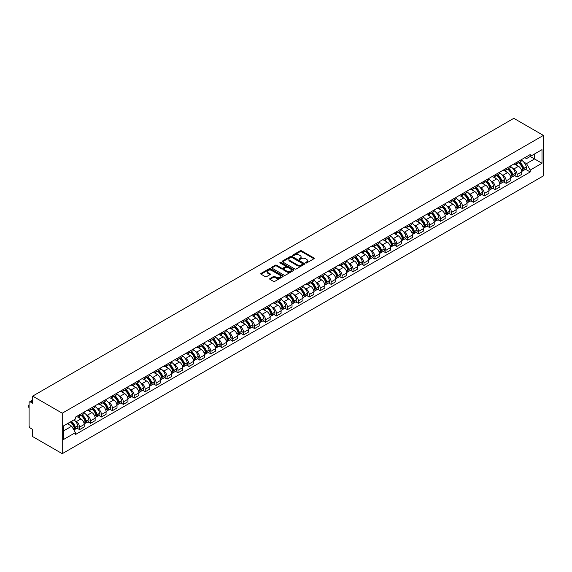 <?xml version="1.0" encoding="UTF-8"?>
<svg xmlns="http://www.w3.org/2000/svg" width="572" height="572" viewBox="0 0 572 572"><rect width="100%" height="100%" fill="white"/><g stroke="black" fill="none" stroke-linecap="round" stroke-linejoin="round"><path stroke-width="0.86" d="M305.648 262.977A0.679 0.393 0 0 0 306.613 262.977L313.928 258.758A0.972 0.565 0 0 0 314.214 258.358A0.972 0.565 0 0 0 313.928 257.958L301.537 250.808A0.972 0.565 0 0 0 300.164 250.808L292.85 255.033A0.679 0.393 0 0 0 293.815 255.584L294.759 255.04A3.117 1.802 0 0 1 299.163 255.04L300.193 255.634A3.117 1.802 0 0 1 301.108 256.907A3.117 1.802 0 0 1 300.193 258.179L299.249 258.723A0.679 0.393 0 0 0 300.214 259.28L301.158 258.737A3.117 1.802 0 0 1 305.562 258.737L306.599 259.33A3.117 1.802 0 0 1 307.507 260.603A3.117 1.802 0 0 1 306.599 261.876L305.648 262.419A0.679 0.393 0 0 0 305.648 262.977L305.648 262.419M269.948 278.543A0.972 0.565 0 0 0 269.662 278.943A0.972 0.565 0 0 0 269.948 279.336L273.423 281.345A0.972 0.565 0 0 0 274.796 281.345L282.918 276.655A0.972 0.565 0 0 0 283.204 276.262A0.972 0.565 0 0 0 282.918 275.861L270.535 268.711A0.972 0.565 0 0 0 269.155 268.711L261.032 273.395A0.972 0.565 0 0 0 260.746 273.795A0.972 0.565 0 0 0 261.032 274.195L265.229 276.619A0.972 0.565 0 0 0 266.609 276.619L270.084 274.61A0.972 0.565 0 0 0 270.37 274.21A0.972 0.565 0 0 0 270.084 273.816L268.003 272.615A2.603 1.502 0 0 1 267.238 271.55A2.603 1.502 0 0 1 268.847 270.163A2.603 1.502 0 0 1 271.686 270.484L279.844 275.196A2.603 1.502 0 0 1 280.602 276.262A2.603 1.502 0 0 1 278.993 277.649A2.603 1.502 0 0 1 276.162 277.32L274.796 276.541A0.972 0.565 0 0 0 273.423 276.541L269.948 278.543L269.948 279.336L273.423 277.348L273.423 276.541M62.248 413.191L32.661 396.11L513.813 118.325L543.4 135.407L62.248 413.191L62.248 453.675L543.4 175.89L543.4 135.407M294.83 268.99A0.972 0.565 0 0 0 296.203 268.99L304.325 264.3A0.972 0.565 0 0 0 304.611 263.899A0.972 0.565 0 0 0 304.325 263.506L291.935 256.349A0.972 0.565 0 0 0 290.562 256.349L282.439 261.039A0.972 0.565 0 0 0 282.153 261.44A0.972 0.565 0 0 0 282.439 261.833L294.83 268.99M280.337 263.127A0.679 0.393 0 0 1 281.031 263.22L293.608 270.484L285.5 275.168A0.972 0.565 0 0 1 284.127 275.168L271.736 268.011L275.211 266.023L275.211 265.215L271.736 267.217A0.972 0.565 0 0 0 271.45 267.617A0.972 0.565 0 0 0 271.736 268.011L271.736 267.217M275.211 266.023A0.972 0.565 0 0 1 276.591 266.023L276.591 265.215A0.972 0.565 0 0 0 275.211 265.215M276.591 265.215L281.61 268.111A0.972 0.565 0 0 0 282.99 268.111L285.292 266.781A0.972 0.565 0 0 0 285.578 266.388A0.972 0.565 0 0 0 285.292 265.987L280.065 262.97A0.679 0.393 0 0 1 281.031 262.412L293.622 269.684A0.972 0.565 0 0 1 293.908 270.077A0.972 0.565 0 0 1 293.622 270.477L293.622 269.684M32.661 396.11L32.661 403.274L30.488 402.023A1.981 1.144 -120 0 0 29.494 401.923A1.981 1.144 -120 0 0 29.086 402.831L29.086 425.747A1.981 1.144 -120 0 0 30.488 428.171L32.661 429.429L32.661 436.593L62.248 453.675M517.102 162.126A4.562 2.631 60 0 1 516.159 164.171L520.792 161.497A4.562 2.631 -120 0 0 521.736 159.452M512.712 168.29L513.878 168.969A4.562 2.631 60 0 1 517.102 174.553L521.736 171.879A4.562 2.631 -120 0 0 518.511 166.295L515.193 164.379M521.736 171.879L521.736 174.353L517.102 177.02L514.593 175.575M516.159 164.171A4.562 2.631 60 0 1 513.913 163.964M517.102 174.553L517.102 177.02M506.17 168.44A4.562 2.631 60 0 1 505.226 170.485L509.852 167.818A4.562 2.631 -120 0 0 510.796 165.766M503.66 181.889L506.17 183.34L510.796 180.666L510.796 178.199A4.562 2.631 -120 0 0 507.571 172.608L504.261 170.699M505.226 170.485A4.562 2.631 60 0 1 502.974 170.284M501.773 174.61L502.945 175.282A4.562 2.631 60 0 1 506.17 180.866L506.17 183.34M495.23 174.753A4.562 2.631 60 0 1 494.287 176.805L498.913 174.131A4.562 2.631 -120 0 0 499.856 172.086M492.721 188.202L495.23 189.654L499.856 186.98L499.856 184.513A4.562 2.631 -120 0 0 496.632 178.922L493.321 177.013M494.287 176.805A4.562 2.631 60 0 1 492.042 176.598M490.84 180.924L492.006 181.596A4.562 2.631 60 0 1 495.23 187.18L495.23 189.654M484.291 181.074A4.562 2.631 60 0 1 483.347 183.119L487.973 180.445A4.562 2.631 -120 0 0 488.917 178.4M481.781 194.516L484.291 195.967L488.917 193.293L488.917 190.826A4.562 2.631 -120 0 0 485.692 185.242L482.382 183.326M483.347 183.119A4.562 2.631 60 0 1 481.102 182.911M479.901 187.237L481.066 187.909A4.562 2.631 60 0 1 484.291 193.5L484.291 195.967M473.351 187.387A4.562 2.631 60 0 1 472.408 189.432L477.034 186.758A4.562 2.631 -120 0 0 477.977 184.713M470.842 200.836L473.351 202.281L477.977 199.614L477.977 197.14A4.562 2.631 -120 0 0 474.753 191.556L471.442 189.639M472.408 189.432A4.562 2.631 60 0 1 470.163 189.225M468.961 193.55L470.127 194.23A4.562 2.631 60 0 1 473.351 199.814L473.351 202.281M462.412 193.701A4.562 2.631 60 0 1 461.468 195.746L466.094 193.079A4.562 2.631 -120 0 0 467.038 191.027M459.902 207.15L462.412 208.601L467.045 205.927L467.045 203.46A4.562 2.631 -120 0 0 463.813 197.869L460.503 195.96M461.468 195.746A4.562 2.631 60 0 1 459.223 195.545M458.022 199.871L459.187 200.543A4.562 2.631 60 0 1 462.412 206.127L462.412 208.601M451.472 200.014A4.562 2.631 60 0 1 450.529 202.066L455.162 199.392A4.562 2.631 -120 0 0 456.106 197.347M448.963 213.463L451.472 214.915L456.106 212.241L456.106 209.774A4.562 2.631 -120 0 0 452.881 204.183L449.563 202.273M450.529 202.066A4.562 2.631 60 0 1 448.284 201.859M447.082 206.185L448.248 206.857A4.562 2.631 60 0 1 451.472 212.441L451.472 214.915M440.54 206.328A4.562 2.631 60 0 1 439.589 208.38L444.222 205.705A4.562 2.631 -120 0 0 445.166 203.661M438.03 219.777L440.54 221.228L445.166 218.554L445.166 216.087A4.562 2.631 -120 0 0 441.942 210.503L438.624 208.587M439.589 208.38A4.562 2.631 60 0 1 437.344 208.172M436.143 212.498L437.308 213.17A4.562 2.631 60 0 1 440.54 218.761L440.54 221.228M429.601 212.648A4.562 2.631 60 0 1 428.657 214.693L433.283 212.019A4.562 2.631 -120 0 0 434.227 209.974M427.091 226.097L429.601 227.542L434.227 224.875L434.227 222.401A4.562 2.631 -120 0 0 431.002 216.817L427.692 214.9M428.657 214.693A4.562 2.631 60 0 1 426.412 214.486M425.203 218.811L426.376 219.491A4.562 2.631 60 0 1 429.601 225.075L429.601 227.542M418.661 218.962A4.562 2.631 60 0 1 417.717 221.007L422.343 218.34A4.562 2.631 -120 0 0 423.287 216.287M416.151 232.411L418.661 233.862L423.287 231.188L423.287 228.721A4.562 2.631 -120 0 0 420.062 223.13L416.752 221.221M417.717 221.007A4.562 2.631 60 0 1 415.472 220.806M414.271 225.132L415.436 225.804A4.562 2.631 60 0 1 418.661 231.388L418.661 233.862M407.722 225.275A4.562 2.631 60 0 1 406.778 227.327L411.404 224.653A4.562 2.631 -120 0 0 412.348 222.608M405.212 238.724L407.722 240.176L412.348 237.502L412.348 235.035A4.562 2.631 -120 0 0 409.123 229.443L405.813 227.534M406.778 227.327A4.562 2.631 60 0 1 404.533 227.12M403.332 231.445L404.497 232.118A4.562 2.631 60 0 1 407.722 237.702L407.722 240.176M396.782 231.588A4.562 2.631 60 0 1 395.838 233.641L400.464 230.966A4.562 2.631 -120 0 0 401.408 228.922M394.272 245.038L396.782 246.489L401.408 243.815L401.408 241.348A4.562 2.631 -120 0 0 398.183 235.764L394.873 233.848M395.838 233.641A4.562 2.631 60 0 1 393.593 233.433M392.392 237.759L393.557 238.431A4.562 2.631 60 0 1 396.782 244.022L396.782 246.489M385.843 237.909A4.562 2.631 60 0 1 384.899 239.954L389.525 237.28A4.562 2.631 -120 0 0 390.476 235.235M383.333 251.358L385.843 252.803L390.476 250.136L390.476 247.662A4.562 2.631 -120 0 0 387.251 242.078L383.934 240.161M384.899 239.954A4.562 2.631 60 0 1 382.654 239.747M381.452 244.072L382.618 244.752A4.562 2.631 60 0 1 385.843 250.336L385.843 252.803M374.903 244.223A4.562 2.631 60 0 1 373.959 246.267L378.592 243.6A4.562 2.631 -120 0 0 379.536 241.548M372.401 257.672L374.91 259.123L379.536 256.449L379.536 253.975A4.562 2.631 -120 0 0 376.312 248.391L372.994 246.482M373.959 246.267A4.562 2.631 60 0 1 371.714 246.067M370.513 250.393L371.678 251.065A4.562 2.631 60 0 1 374.91 256.649L374.91 259.123M363.971 250.536A4.562 2.631 60 0 1 363.027 252.588L367.653 249.914A4.562 2.631 -120 0 0 368.597 247.869M361.461 263.985L363.971 265.437L368.597 262.762L368.597 260.296A4.562 2.631 -120 0 0 365.372 254.704L362.062 252.795M363.027 252.588A4.562 2.631 60 0 1 360.775 252.381M359.573 256.706L360.746 257.379A4.562 2.631 60 0 1 363.971 262.963L363.971 265.437M353.031 256.849A4.562 2.631 60 0 1 352.087 258.901L356.713 256.227A4.562 2.631 -120 0 0 357.657 254.182M350.522 270.299L353.031 271.75L357.657 269.076L357.657 266.609A4.562 2.631 -120 0 0 354.433 261.025L351.122 259.109M352.087 258.901A4.562 2.631 60 0 1 349.842 258.694M348.641 263.02L349.807 263.692A4.562 2.631 60 0 1 353.031 269.283L353.031 271.75M342.092 263.17A4.562 2.631 60 0 1 341.148 265.215L345.774 262.541A4.562 2.631 -120 0 0 346.718 260.496M339.582 276.619L342.092 278.063L346.718 275.397L346.718 272.923A4.562 2.631 -120 0 0 343.493 267.338L340.183 265.422M341.148 265.215A4.562 2.631 60 0 1 338.903 265.008M337.702 269.333L338.867 270.013A4.562 2.631 60 0 1 342.092 275.597L342.092 278.063M331.152 269.483A4.562 2.631 60 0 1 330.208 271.528L334.834 268.861A4.562 2.631 -120 0 0 335.778 266.809M328.643 282.933L331.152 284.384L335.778 281.71L335.778 279.236A4.562 2.631 -120 0 0 332.554 273.652L329.243 271.743M330.208 271.528A4.562 2.631 60 0 1 327.963 271.328M326.762 275.654L327.928 276.326A4.562 2.631 60 0 1 331.152 281.91L331.152 284.384M320.213 275.797A4.562 2.631 60 0 1 319.269 277.849L323.895 275.175A4.562 2.631 -120 0 0 324.846 273.13M317.703 289.246L320.213 290.698L324.846 288.023L324.846 285.557A4.562 2.631 -120 0 0 321.614 279.965L318.304 278.056M319.269 277.849A4.562 2.631 60 0 1 317.024 277.642M315.823 281.967L316.988 282.639A4.562 2.631 60 0 1 320.213 288.224L320.213 290.698M309.273 282.11A4.562 2.631 60 0 1 308.329 284.162L312.963 281.488A4.562 2.631 -120 0 0 313.906 279.443M306.764 295.56L309.273 297.011L313.906 294.337L313.906 291.87A4.562 2.631 -120 0 0 310.682 286.286L307.364 284.37M308.329 284.162A4.562 2.631 60 0 1 306.084 283.955M304.883 288.281L306.049 288.953A4.562 2.631 60 0 1 309.273 294.544L309.273 297.011M298.341 288.431A4.562 2.631 60 0 1 297.39 290.476L302.023 287.802A4.562 2.631 -120 0 0 302.967 285.757M295.831 301.88L298.341 303.324L302.967 300.657L302.967 298.184A4.562 2.631 -120 0 0 299.742 292.599L296.425 290.683M297.39 290.476A4.562 2.631 60 0 1 295.145 290.269M293.944 294.594L295.116 295.274A4.562 2.631 60 0 1 298.341 300.858L298.341 303.324M287.401 294.744A4.562 2.631 60 0 1 286.458 296.789L291.084 294.122A4.562 2.631 -120 0 0 292.027 292.07M284.892 308.194L287.401 309.645L292.027 306.971L292.027 304.497A4.562 2.631 -120 0 0 288.803 298.913L285.492 297.004M286.458 296.789A4.562 2.631 60 0 1 284.212 296.589M283.004 300.915L284.177 301.587A4.562 2.631 60 0 1 287.401 307.171L287.401 309.645M276.462 301.058A4.562 2.631 60 0 1 275.518 303.11L280.144 300.436A4.562 2.631 -120 0 0 281.088 298.391M273.952 314.507L276.462 315.958L281.088 313.284L281.088 310.818A4.562 2.631 -120 0 0 277.863 305.226L274.553 303.317M275.518 303.11A4.562 2.631 60 0 1 273.273 302.903M272.072 307.228L273.237 307.9A4.562 2.631 60 0 1 276.462 313.485L276.462 315.958M265.522 307.371A4.562 2.631 60 0 1 264.579 309.423L269.205 306.749A4.562 2.631 -120 0 0 270.148 304.704M263.013 320.82L265.522 322.272L270.148 319.598L270.148 317.131A4.562 2.631 -120 0 0 266.924 311.547L263.613 309.631M264.579 309.423A4.562 2.631 60 0 1 262.333 309.216M261.132 313.542L262.298 314.214A4.562 2.631 60 0 1 265.522 319.805L265.522 322.272M254.583 313.692A4.562 2.631 60 0 1 253.639 315.737L258.265 313.063A4.562 2.631 -120 0 0 259.209 311.018M252.073 327.141L254.583 328.585L259.209 325.918L259.209 323.445A4.562 2.631 -120 0 0 255.984 317.86L252.674 315.944M253.639 315.737A4.562 2.631 60 0 1 251.394 315.529M250.193 319.855L251.358 320.534A4.562 2.631 60 0 1 254.583 326.119L254.583 328.585M243.643 320.005A4.562 2.631 60 0 1 242.7 322.05L247.333 319.383A4.562 2.631 -120 0 0 248.277 317.331M241.134 333.455L243.643 334.906L248.277 332.232L248.277 329.758A4.562 2.631 -120 0 0 245.052 324.174L241.734 322.265M242.7 322.05A4.562 2.631 60 0 1 240.454 321.85M239.253 326.176L240.419 326.848A4.562 2.631 60 0 1 243.643 332.432L243.643 334.906M232.711 326.319A4.562 2.631 60 0 1 231.76 328.371L236.393 325.697A4.562 2.631 -120 0 0 237.337 323.652M230.201 339.768L232.711 341.219L237.337 338.545L237.337 336.079A4.562 2.631 -120 0 0 234.112 330.487L230.795 328.578M231.76 328.371A4.562 2.631 60 0 1 229.515 328.164M228.314 332.489L229.479 333.161A4.562 2.631 60 0 1 232.711 338.746L232.711 341.219M221.772 332.632A4.562 2.631 60 0 1 220.828 334.684L225.454 332.01A4.562 2.631 -120 0 0 226.398 329.965M219.262 346.081L221.772 347.533L226.398 344.859L226.398 342.392A4.562 2.631 -120 0 0 223.173 336.808L219.862 334.892M220.828 334.684A4.562 2.631 60 0 1 218.583 334.477M217.374 338.803L218.547 339.475A4.562 2.631 60 0 1 221.772 345.066L221.772 347.533M210.832 338.953A4.562 2.631 60 0 1 209.888 340.998L214.514 338.324A4.562 2.631 -120 0 0 215.458 336.279M208.322 352.402L210.832 353.846L215.458 351.179L215.458 348.705A4.562 2.631 -120 0 0 212.233 343.121L208.923 341.205M209.888 340.998A4.562 2.631 60 0 1 207.643 340.79M206.442 345.116L207.607 345.795A4.562 2.631 60 0 1 210.832 351.38L210.832 353.846M199.893 345.266A4.562 2.631 60 0 1 198.949 347.311L203.575 344.644A4.562 2.631 -120 0 0 204.519 342.592M197.383 358.715L199.893 360.167L204.519 357.493L204.519 355.019A4.562 2.631 -120 0 0 201.294 349.435L197.983 347.526M198.949 347.311A4.562 2.631 60 0 1 196.704 347.111M195.502 351.437L196.668 352.109A4.562 2.631 60 0 1 199.893 357.693L199.893 360.167M188.953 351.58A4.562 2.631 60 0 1 188.009 353.632L192.635 350.958A4.562 2.631 -120 0 0 193.579 348.906M186.443 365.029L188.953 366.48L193.579 363.806L193.579 361.34A4.562 2.631 -120 0 0 190.354 355.748L187.044 353.839M188.009 353.632A4.562 2.631 60 0 1 185.764 353.424M184.563 357.75L185.728 358.422A4.562 2.631 60 0 1 188.953 364.007L188.953 366.48M178.014 357.893A4.562 2.631 60 0 1 177.07 359.945L181.696 357.271A4.562 2.631 -120 0 0 182.647 355.226M175.504 371.342L178.014 372.794L182.647 370.12L182.647 367.653A4.562 2.631 -120 0 0 179.415 362.069L176.105 360.153M177.07 359.945A4.562 2.631 60 0 1 174.825 359.738M173.623 364.064L174.789 364.736A4.562 2.631 60 0 1 178.014 370.327L178.014 372.794M167.074 364.214A4.562 2.631 60 0 1 166.13 366.259L170.763 363.585A4.562 2.631 -120 0 0 171.707 361.54M164.564 377.663L167.074 379.107L171.707 376.44L171.707 373.966A4.562 2.631 -120 0 0 168.483 368.382L165.165 366.466M166.13 366.259A4.562 2.631 60 0 1 163.885 366.051M162.684 370.377L163.849 371.056A4.562 2.631 60 0 1 167.074 376.641L167.074 379.107M156.142 370.527A4.562 2.631 60 0 1 155.198 372.572L159.824 369.905A4.562 2.631 -120 0 0 160.768 367.853M153.632 383.976L156.142 385.421L160.768 382.754L160.768 380.28A4.562 2.631 -120 0 0 157.543 374.696L154.233 372.787M155.198 372.572A4.562 2.631 60 0 1 152.946 372.372M151.744 376.698L152.917 377.37A4.562 2.631 60 0 1 156.142 382.954L156.142 385.421M145.202 376.841A4.562 2.631 60 0 1 144.258 378.893L148.884 376.219A4.562 2.631 -120 0 0 149.828 374.167M142.693 390.29L145.202 391.741L149.828 389.067L149.828 386.601A4.562 2.631 -120 0 0 146.604 381.009L143.293 379.1M144.258 378.893A4.562 2.631 60 0 1 142.013 378.685M140.812 383.011L141.978 383.683A4.562 2.631 60 0 1 145.202 389.267L145.202 391.741M134.263 383.154A4.562 2.631 60 0 1 133.319 385.206L137.945 382.532A4.562 2.631 -120 0 0 138.889 380.487M131.753 396.603L134.263 398.055L138.889 395.381L138.889 392.914A4.562 2.631 -120 0 0 135.664 387.33L132.354 385.414M133.319 385.206A4.562 2.631 60 0 1 131.074 384.999M129.873 389.325L131.038 389.997A4.562 2.631 60 0 1 134.263 395.588L134.263 398.055M123.323 389.475A4.562 2.631 60 0 1 122.379 391.52L127.005 388.846A4.562 2.631 -120 0 0 127.949 386.801M120.814 402.924L123.323 404.368L127.949 401.701L127.949 399.227A4.562 2.631 -120 0 0 124.725 393.643L121.414 391.727M122.379 391.52A4.562 2.631 60 0 1 120.134 391.312M118.933 395.638L120.099 396.317A4.562 2.631 60 0 1 123.323 401.901L123.323 404.368M112.384 395.788A4.562 2.631 60 0 1 111.44 397.833L116.066 395.166A4.562 2.631 -120 0 0 117.01 393.114M109.874 409.237L112.384 410.682L117.017 408.015L117.017 405.541A4.562 2.631 -120 0 0 113.785 399.957L110.475 398.048M111.44 397.833A4.562 2.631 60 0 1 109.195 397.626M107.994 401.959L109.159 402.631A4.562 2.631 60 0 1 112.384 408.215L112.384 410.682M101.444 402.102A4.562 2.631 60 0 1 100.5 404.154L105.134 401.48A4.562 2.631 -120 0 0 106.077 399.428M98.935 415.551L101.444 417.002L106.077 414.328L106.077 411.861A4.562 2.631 -120 0 0 102.853 406.27L99.535 404.361M100.5 404.154A4.562 2.631 60 0 1 98.255 403.946M97.054 408.272L98.22 408.944A4.562 2.631 60 0 1 101.444 414.528L101.444 417.002M90.512 408.415A4.562 2.631 60 0 1 89.561 410.467L94.194 407.793A4.562 2.631 -120 0 0 95.138 405.748M88.002 421.864L90.512 423.316L95.138 420.642L95.138 418.175A4.562 2.631 -120 0 0 91.913 412.591L88.596 410.675M89.561 410.467A4.562 2.631 60 0 1 87.316 410.26M86.115 414.586L87.28 415.258A4.562 2.631 60 0 1 90.512 420.849L90.512 423.316M79.572 414.736A4.562 2.631 60 0 1 78.629 416.781L83.255 414.107A4.562 2.631 -120 0 0 84.198 412.062M77.063 428.185L79.572 429.629L84.198 426.962L84.198 424.488A4.562 2.631 -120 0 0 80.974 418.904L77.663 416.988M78.629 416.781A4.562 2.631 60 0 1 76.383 416.573M75.175 420.899L76.348 421.578A4.562 2.631 60 0 1 79.572 427.162L79.572 429.629M524.853 157.65L526.505 158.601L541.999 149.657L534.563 153.947L534.563 158.966L526.505 163.621L523.652 161.976M63.656 430.845L71.715 426.19L75.432 432.625L63.656 439.425L63.656 425.825L75.432 419.026L75.432 417.124L530.215 154.554L530.215 156.456L541.999 163.256L530.215 170.063L526.505 163.621M541.999 149.657L541.999 163.256M75.432 432.625L75.432 434.527L530.215 171.965L530.215 170.063M71.715 426.19L67.367 423.68M525.532 169.255L530.215 171.965M305.92 263.07L306.599 262.684A3.117 1.802 0 0 0 307.507 261.411L307.507 260.603M301.108 256.907L301.108 257.715A3.117 1.802 0 0 1 300.193 258.987L299.521 259.381M313.928 257.958L313.928 258.758L301.537 251.616A0.972 0.565 0 0 0 300.164 251.616L293.121 255.684M304.311 264.307L291.935 257.164A0.972 0.565 0 0 0 290.562 257.164L282.454 261.84M302.602 264.178A0.679 0.393 0 0 0 302.602 263.62L291.727 257.343A0.679 0.393 0 0 0 290.769 257.343L289.768 257.922A3.117 1.802 0 0 0 288.853 259.195A3.117 1.802 0 0 0 289.768 260.467L297.204 264.757A3.117 1.802 0 0 0 301.608 264.757L302.602 264.178L302.602 264.986A0.679 0.393 0 0 0 302.803 264.707L302.803 263.899M288.853 259.195L288.853 260.003A3.117 1.802 0 0 0 289.768 261.275L289.768 260.467M302.602 264.986L301.608 265.565A3.117 1.802 0 0 1 297.204 265.565L289.768 261.275M276.591 266.023L281.61 268.926A0.972 0.565 0 0 0 282.99 268.926L285.292 267.589A0.972 0.565 0 0 0 285.578 267.195L285.578 266.388M286.829 271.121A2.603 1.502 0 0 0 289.661 271.45A2.603 1.502 0 0 0 291.27 270.063A2.603 1.502 0 0 0 290.512 268.997L287.637 267.338A0.972 0.565 0 0 0 286.257 267.338L283.955 268.668A0.972 0.565 0 0 0 283.669 269.069A0.972 0.565 0 0 0 283.955 269.462L286.829 271.121L286.829 271.936A2.603 1.502 0 0 0 289.661 272.258A2.603 1.502 0 0 0 291.27 270.871L291.27 270.063M283.669 269.069L283.669 269.877A0.972 0.565 0 0 0 283.955 270.277L283.955 269.462M286.829 271.936L283.955 270.277M280.602 276.262L280.602 277.07A2.603 1.502 0 0 1 278.993 278.457A2.603 1.502 0 0 1 276.162 278.135L274.796 277.348A0.972 0.565 0 0 0 273.423 277.348M267.238 271.55L267.238 272.358A2.603 1.502 0 0 0 268.003 273.423L268.003 272.615M270.07 274.617L268.003 273.423M282.904 276.662L270.535 269.519A0.972 0.565 0 0 0 269.155 269.519L261.046 274.202L261.032 273.395M518.825 162.634A6.249 3.604 60 0 1 518.861 162.648A6.249 3.604 60 0 1 522.972 168.254L523.008 168.39A1.216 0.701 60 0 1 522.815 169.341A1.216 0.701 60 0 1 522.787 169.355M518.554 162.791A7.536 4.354 60 0 1 522.694 169.012L522.729 169.14A2.502 1.444 60 0 1 522.336 171.107L521.714 171.464M522.765 170.549A2.502 1.444 -120 0 0 523.459 170.456A2.502 1.444 -120 0 0 523.852 168.49L523.816 168.361A7.536 4.354 -120 0 0 519.676 162.141M521.635 160.253A7.536 4.354 60 0 1 526.376 166.881L526.412 167.01A2.502 1.444 60 0 1 526.018 168.976L523.459 170.456M515.987 164.257A7.536 4.354 60 0 1 517.56 165.744M521.221 165.758L522.179 166.309M507.886 168.947A6.249 3.604 60 0 1 507.922 168.969A6.249 3.604 60 0 1 512.033 174.574L512.069 174.703A1.216 0.701 60 0 1 511.876 175.654A1.216 0.701 60 0 1 511.847 175.668M507.614 169.105A7.536 4.354 60 0 1 511.754 175.325L511.797 175.454A2.502 1.444 60 0 1 511.397 177.42L510.775 177.778M511.826 176.862A2.502 1.444 -120 0 0 512.519 176.769A2.502 1.444 -120 0 0 512.912 174.803L512.877 174.674A7.536 4.354 -120 0 0 508.737 168.461M510.703 166.566A7.536 4.354 60 0 1 515.436 173.202L515.472 173.33A2.502 1.444 60 0 1 515.079 175.297L512.519 176.769M505.047 170.578A7.536 4.354 60 0 1 506.62 172.058M510.281 172.072L511.246 172.622M496.954 175.261A6.249 3.604 60 0 1 496.982 175.282A6.249 3.604 60 0 1 501.093 180.888L501.129 181.017A1.216 0.701 60 0 1 500.936 181.968A1.216 0.701 60 0 1 500.908 181.982M496.675 175.418A7.536 4.354 60 0 1 500.822 181.639L500.857 181.767A2.502 1.444 60 0 1 500.457 183.734L499.835 184.091M500.886 183.183A2.502 1.444 -120 0 0 501.58 183.09A2.502 1.444 -120 0 0 501.98 181.124L501.937 180.988A7.536 4.354 -120 0 0 497.797 174.775M499.764 172.887A7.536 4.354 60 0 1 504.497 179.515L504.54 179.644A2.502 1.444 60 0 1 504.139 181.61L501.58 183.09M494.108 176.891A7.536 4.354 60 0 1 495.681 178.378M499.342 178.385L500.307 178.943M486.014 181.581A6.249 3.604 60 0 1 486.043 181.596A6.249 3.604 60 0 1 490.154 187.201L490.19 187.33A1.216 0.701 60 0 1 489.997 188.288A1.216 0.701 60 0 1 489.975 188.302M485.742 181.739A7.536 4.354 60 0 1 489.882 187.952L489.918 188.081A2.502 1.444 60 0 1 489.525 190.047L488.903 190.412M489.947 189.496A2.502 1.444 -120 0 0 490.64 189.403A2.502 1.444 -120 0 0 491.041 187.437L491.005 187.309A7.536 4.354 -120 0 0 486.858 181.088M488.824 179.2A7.536 4.354 60 0 1 493.564 185.828L493.6 185.957A2.502 1.444 60 0 1 493.2 187.923L490.64 189.403M483.168 183.204A7.536 4.354 60 0 1 484.741 184.692M488.409 184.699L489.367 185.257M475.075 187.895A6.249 3.604 60 0 1 475.103 187.909A6.249 3.604 60 0 1 479.214 193.515L479.25 193.651A1.216 0.701 60 0 1 479.057 194.602A1.216 0.701 60 0 1 479.036 194.616M474.803 188.052A7.536 4.354 60 0 1 478.943 194.273L478.978 194.401A2.502 1.444 60 0 1 478.585 196.368L477.963 196.725M479.014 195.81A2.502 1.444 -120 0 0 479.708 195.717A2.502 1.444 -120 0 0 480.101 193.751L480.065 193.622A7.536 4.354 -120 0 0 475.925 187.401M477.885 185.514A7.536 4.354 60 0 1 482.625 192.142L482.661 192.271A2.502 1.444 60 0 1 482.267 194.237L479.708 195.717M472.229 189.518A7.536 4.354 60 0 1 473.802 191.005M477.47 191.019L478.428 191.57M464.135 194.208A6.249 3.604 60 0 1 464.164 194.23A6.249 3.604 60 0 1 468.275 199.835L468.311 199.964A1.216 0.701 60 0 1 468.125 200.915A1.216 0.701 60 0 1 468.096 200.929M463.863 194.366A7.536 4.354 60 0 1 468.003 200.586L468.039 200.715A2.502 1.444 60 0 1 467.646 202.681L467.024 203.039M468.075 202.123A2.502 1.444 -120 0 0 468.768 202.03A2.502 1.444 -120 0 0 469.162 200.064L469.126 199.935A7.536 4.354 -120 0 0 464.986 193.722M466.945 191.827A7.536 4.354 60 0 1 471.685 198.463L471.721 198.591A2.502 1.444 60 0 1 471.328 200.558L468.768 202.03M461.289 195.838A7.536 4.354 60 0 1 462.862 197.319M466.53 197.333L467.488 197.883M453.196 200.522A6.249 3.604 60 0 1 453.231 200.543A6.249 3.604 60 0 1 457.335 206.149L457.378 206.278A1.216 0.701 60 0 1 457.185 207.228A1.216 0.701 60 0 1 457.157 207.243M452.924 200.679A7.536 4.354 60 0 1 457.064 206.9L457.099 207.028A2.502 1.444 60 0 1 456.706 208.994L456.084 209.352M457.135 208.444A2.502 1.444 -120 0 0 457.829 208.351A2.502 1.444 -120 0 0 458.222 206.385L458.186 206.249A7.536 4.354 -120 0 0 454.046 200.036M456.006 198.148A7.536 4.354 60 0 1 460.746 204.776L460.782 204.905A2.502 1.444 60 0 1 460.388 206.871L457.829 208.351M450.35 202.152A7.536 4.354 60 0 1 451.93 203.639M455.591 203.646L456.549 204.204M442.256 206.842A6.249 3.604 60 0 1 442.292 206.857A6.249 3.604 60 0 1 446.403 212.462L446.439 212.591A1.216 0.701 60 0 1 446.246 213.549A1.216 0.701 60 0 1 446.217 213.563M441.984 207A7.536 4.354 60 0 1 446.124 213.213L446.167 213.342A2.502 1.444 60 0 1 445.767 215.308L445.145 215.673M446.196 214.757A2.502 1.444 -120 0 0 446.889 214.664A2.502 1.444 -120 0 0 447.283 212.698L447.247 212.57A7.536 4.354 -120 0 0 443.107 206.349M445.073 204.461A7.536 4.354 60 0 1 449.806 211.089L449.842 211.218A2.502 1.444 60 0 1 449.449 213.184L446.889 214.664M439.418 208.465A7.536 4.354 60 0 1 440.991 209.953M444.651 209.96L445.617 210.517M431.324 213.156A6.249 3.604 60 0 1 431.352 213.17A6.249 3.604 60 0 1 435.464 218.776L435.499 218.912A1.216 0.701 60 0 1 435.306 219.862A1.216 0.701 60 0 1 435.278 219.877M431.045 213.313A7.536 4.354 60 0 1 435.192 219.534L435.228 219.662A2.502 1.444 60 0 1 434.827 221.629L434.205 221.986M435.256 221.071A2.502 1.444 -120 0 0 435.95 220.978A2.502 1.444 -120 0 0 436.35 219.012L436.307 218.883A7.536 4.354 -120 0 0 432.167 212.662M434.134 210.775A7.536 4.354 60 0 1 438.867 217.403L438.91 217.532A2.502 1.444 60 0 1 438.509 219.498L435.95 220.978M428.478 214.779A7.536 4.354 60 0 1 430.051 216.266M433.712 216.28L434.677 216.831M420.384 219.469A6.249 3.604 60 0 1 420.413 219.491A6.249 3.604 60 0 1 424.524 225.096L424.56 225.225A1.216 0.701 60 0 1 424.367 226.176A1.216 0.701 60 0 1 424.338 226.19M420.105 219.627A7.536 4.354 60 0 1 424.252 225.847L424.288 225.976A2.502 1.444 60 0 1 423.895 227.942L423.266 228.299M424.317 227.384A2.502 1.444 -120 0 0 425.01 227.291A2.502 1.444 -120 0 0 425.411 225.325L425.375 225.196A7.536 4.354 -120 0 0 421.228 218.983M423.194 217.088A7.536 4.354 60 0 1 427.935 223.723L427.97 223.852A2.502 1.444 60 0 1 427.57 225.818L425.01 227.291M417.539 221.099A7.536 4.354 60 0 1 419.112 222.579M422.779 222.594L423.738 223.144M409.445 225.783A6.249 3.604 60 0 1 409.473 225.804A6.249 3.604 60 0 1 413.585 231.41L413.62 231.538A1.216 0.701 60 0 1 413.427 232.489A1.216 0.701 60 0 1 413.406 232.504M409.173 225.94A7.536 4.354 60 0 1 413.313 232.16L413.349 232.289A2.502 1.444 60 0 1 412.955 234.255L412.333 234.613M413.384 233.705A2.502 1.444 -120 0 0 414.078 233.612A2.502 1.444 -120 0 0 414.471 231.646L414.435 231.51A7.536 4.354 -120 0 0 410.296 225.297M412.255 223.409A7.536 4.354 60 0 1 416.995 230.037L417.031 230.166A2.502 1.444 60 0 1 416.638 232.132L414.078 233.612M406.599 227.413A7.536 4.354 60 0 1 408.172 228.9M411.84 228.907L412.798 229.465M398.505 232.103A6.249 3.604 60 0 1 398.534 232.118A6.249 3.604 60 0 1 402.645 237.723L402.681 237.852A1.216 0.701 60 0 1 402.495 238.81A1.216 0.701 60 0 1 402.466 238.824M398.234 232.261A7.536 4.354 60 0 1 402.373 238.474L402.409 238.603A2.502 1.444 60 0 1 402.016 240.569L401.394 240.934M402.445 240.018A2.502 1.444 -120 0 0 403.138 239.925A2.502 1.444 -120 0 0 403.532 237.959L403.496 237.83A7.536 4.354 -120 0 0 399.356 231.61M401.315 229.722A7.536 4.354 60 0 1 406.056 236.35L406.091 236.479A2.502 1.444 60 0 1 405.698 238.445L403.138 239.925M395.66 233.726A7.536 4.354 60 0 1 397.233 235.214M400.901 235.221L401.859 235.778M387.566 238.417A6.249 3.604 60 0 1 387.601 238.431A6.249 3.604 60 0 1 391.706 244.037L391.748 244.165A1.216 0.701 60 0 1 391.555 245.123A1.216 0.701 60 0 1 391.527 245.138M387.294 238.574A7.536 4.354 60 0 1 391.434 244.795L391.47 244.923A2.502 1.444 60 0 1 391.076 246.889L390.454 247.247M391.505 246.332A2.502 1.444 -120 0 0 392.199 246.239A2.502 1.444 -120 0 0 392.592 244.273L392.556 244.144A7.536 4.354 -120 0 0 388.417 237.923M390.376 236.036A7.536 4.354 60 0 1 395.116 242.664L395.152 242.793A2.502 1.444 60 0 1 394.759 244.759L392.199 246.239M384.72 240.04A7.536 4.354 60 0 1 386.3 241.527M389.961 241.541L390.919 242.092M376.626 244.73A6.249 3.604 60 0 1 376.662 244.752A6.249 3.604 60 0 1 380.773 250.357L380.809 250.486A1.216 0.701 60 0 1 380.616 251.437A1.216 0.701 60 0 1 380.587 251.451M376.355 244.887A7.536 4.354 60 0 1 380.494 251.108L380.53 251.237A2.502 1.444 60 0 1 380.137 253.203L379.515 253.56M380.566 252.645A2.502 1.444 -120 0 0 381.259 252.552A2.502 1.444 -120 0 0 381.653 250.586L381.617 250.457A7.536 4.354 -120 0 0 377.477 244.244M379.443 242.349A7.536 4.354 60 0 1 384.177 248.984L384.212 249.113A2.502 1.444 60 0 1 383.819 251.079L381.259 252.552M373.788 246.36A7.536 4.354 60 0 1 375.361 247.84M379.022 247.855L379.987 248.405M365.687 251.044A6.249 3.604 60 0 1 365.722 251.065A6.249 3.604 60 0 1 369.834 256.671L369.869 256.799A1.216 0.701 60 0 1 369.676 257.75A1.216 0.701 60 0 1 369.648 257.765M365.415 251.201A7.536 4.354 60 0 1 369.555 257.421L369.598 257.55A2.502 1.444 60 0 1 369.197 259.516L368.575 259.874M369.626 258.966A2.502 1.444 -120 0 0 370.32 258.873A2.502 1.444 -120 0 0 370.72 256.907L370.677 256.771A7.536 4.354 -120 0 0 366.538 250.557M368.504 248.67A7.536 4.354 60 0 1 373.237 255.298L373.273 255.427A2.502 1.444 60 0 1 372.88 257.393L370.32 258.873M362.848 252.674A7.536 4.354 60 0 1 364.421 254.161M368.082 254.168L369.047 254.726M354.754 257.364A6.249 3.604 60 0 1 354.783 257.379A6.249 3.604 60 0 1 358.894 262.984L358.93 263.113A1.216 0.701 60 0 1 358.737 264.071A1.216 0.701 60 0 1 358.708 264.085M354.476 257.522A7.536 4.354 60 0 1 358.623 263.735L358.658 263.864A2.502 1.444 60 0 1 358.258 265.83L357.636 266.195M358.687 265.279A2.502 1.444 -120 0 0 359.38 265.186A2.502 1.444 -120 0 0 359.781 263.22L359.745 263.091A7.536 4.354 -120 0 0 355.598 256.871M357.564 254.983A7.536 4.354 60 0 1 362.298 261.611L362.341 261.74A2.502 1.444 60 0 1 361.94 263.706L359.38 265.186M351.909 258.987A7.536 4.354 60 0 1 353.482 260.474M357.142 260.482L358.108 261.039M343.815 263.678A6.249 3.604 60 0 1 343.843 263.692A6.249 3.604 60 0 1 347.955 269.298L347.99 269.426A1.216 0.701 60 0 1 347.797 270.384A1.216 0.701 60 0 1 347.776 270.399M343.543 263.835A7.536 4.354 60 0 1 347.683 270.055L347.719 270.184A2.502 1.444 60 0 1 347.326 272.15L346.703 272.508M347.755 271.593A2.502 1.444 -120 0 0 348.448 271.5A2.502 1.444 -120 0 0 348.841 269.534L348.806 269.405A7.536 4.354 -120 0 0 344.659 263.184M346.625 261.297A7.536 4.354 60 0 1 351.365 267.925L351.401 268.053A2.502 1.444 60 0 1 351.001 270.02L348.448 271.5M340.969 265.301A7.536 4.354 60 0 1 342.542 266.788M346.21 266.802L347.168 267.353M332.875 269.991A6.249 3.604 60 0 1 332.904 270.013A6.249 3.604 60 0 1 337.015 275.618L337.051 275.747A1.216 0.701 60 0 1 336.865 276.698A1.216 0.701 60 0 1 336.837 276.712M332.604 270.148A7.536 4.354 60 0 1 336.744 276.369L336.779 276.498A2.502 1.444 60 0 1 336.386 278.464L335.764 278.821M336.815 277.906A2.502 1.444 -120 0 0 337.509 277.813A2.502 1.444 -120 0 0 337.902 275.847L337.866 275.718A7.536 4.354 -120 0 0 333.726 269.505M335.685 267.61A7.536 4.354 60 0 1 340.426 274.245L340.462 274.374A2.502 1.444 60 0 1 340.068 276.34L337.509 277.813M330.03 271.621A7.536 4.354 60 0 1 331.603 273.101M335.271 273.116L336.229 273.666M321.936 276.305A6.249 3.604 60 0 1 321.964 276.326A6.249 3.604 60 0 1 326.076 281.932L326.119 282.06A1.216 0.701 60 0 1 325.926 283.011A1.216 0.701 60 0 1 325.897 283.026M321.664 276.462A7.536 4.354 60 0 1 325.804 282.682L325.84 282.811A2.502 1.444 60 0 1 325.447 284.777L324.825 285.135M325.876 284.227A2.502 1.444 -120 0 0 326.569 284.134A2.502 1.444 -120 0 0 326.962 282.168L326.927 282.032A7.536 4.354 -120 0 0 322.787 275.818M324.746 273.931A7.536 4.354 60 0 1 329.486 280.559L329.522 280.688A2.502 1.444 60 0 1 329.129 282.654L326.569 284.134M319.09 277.935A7.536 4.354 60 0 1 320.663 279.422M324.331 279.429L325.289 279.987M310.996 282.625A6.249 3.604 60 0 1 311.032 282.639A6.249 3.604 60 0 1 315.143 288.245L315.179 288.374A1.216 0.701 60 0 1 314.986 289.332A1.216 0.701 60 0 1 314.957 289.346M310.725 282.782A7.536 4.354 60 0 1 314.865 288.996L314.9 289.125A2.502 1.444 60 0 1 314.507 291.091L313.885 291.455M314.936 290.54A2.502 1.444 -120 0 0 315.63 290.447A2.502 1.444 -120 0 0 316.023 288.481L315.987 288.352A7.536 4.354 -120 0 0 311.847 282.132M313.806 280.244A7.536 4.354 60 0 1 318.547 286.872L318.583 287.001A2.502 1.444 60 0 1 318.189 288.967L315.63 290.447M308.158 284.248A7.536 4.354 60 0 1 309.731 285.735M313.392 285.743L314.35 286.3M300.057 288.939A6.249 3.604 60 0 1 300.093 288.953A6.249 3.604 60 0 1 304.204 294.559L304.24 294.687A1.216 0.701 60 0 1 304.047 295.645A1.216 0.701 60 0 1 304.018 295.66M299.785 289.096A7.536 4.354 60 0 1 303.925 295.316L303.968 295.445A2.502 1.444 60 0 1 303.568 297.411L302.945 297.769M303.997 296.854A2.502 1.444 -120 0 0 304.69 296.761A2.502 1.444 -120 0 0 305.083 294.794L305.048 294.666A7.536 4.354 -120 0 0 300.908 288.445M302.874 286.558A7.536 4.354 60 0 1 307.607 293.186L307.643 293.314A2.502 1.444 60 0 1 307.25 295.281L304.69 296.761M297.218 290.562A7.536 4.354 60 0 1 298.791 292.049M302.452 292.063L303.417 292.614M289.125 295.252A6.249 3.604 60 0 1 289.153 295.274A6.249 3.604 60 0 1 293.264 300.879L293.3 301.008A1.216 0.701 60 0 1 293.107 301.959A1.216 0.701 60 0 1 293.078 301.973M288.846 295.409A7.536 4.354 60 0 1 292.993 301.63L293.028 301.759A2.502 1.444 60 0 1 292.628 303.725L292.006 304.082M293.057 303.167A2.502 1.444 -120 0 0 293.751 303.074A2.502 1.444 -120 0 0 294.151 301.108L294.108 300.979A7.536 4.354 -120 0 0 289.968 294.766M291.935 292.871A7.536 4.354 60 0 1 296.668 299.506L296.711 299.635A2.502 1.444 60 0 1 296.31 301.601L293.751 303.074M286.279 296.882A7.536 4.354 60 0 1 287.852 298.362M291.513 298.377L292.478 298.927M278.185 301.566A6.249 3.604 60 0 1 278.214 301.587A6.249 3.604 60 0 1 282.325 307.193L282.361 307.321A1.216 0.701 60 0 1 282.168 308.272A1.216 0.701 60 0 1 282.139 308.287M277.906 301.723A7.536 4.354 60 0 1 282.053 307.943L282.089 308.072A2.502 1.444 60 0 1 281.696 310.038L281.067 310.396M282.118 309.488A2.502 1.444 -120 0 0 282.811 309.395A2.502 1.444 -120 0 0 283.212 307.429L283.176 307.293A7.536 4.354 -120 0 0 279.029 301.079M280.995 299.192A7.536 4.354 60 0 1 285.735 305.82L285.771 305.948A2.502 1.444 60 0 1 285.371 307.915L282.811 309.395M275.339 303.196A7.536 4.354 60 0 1 276.912 304.683M280.58 304.69L281.538 305.248M267.246 307.886A6.249 3.604 60 0 1 267.274 307.9A6.249 3.604 60 0 1 271.385 313.506L271.421 313.635A1.216 0.701 60 0 1 271.228 314.593A1.216 0.701 60 0 1 271.207 314.607M266.974 308.043A7.536 4.354 60 0 1 271.114 314.257L271.149 314.385A2.502 1.444 60 0 1 270.756 316.352L270.134 316.716M271.185 315.801A2.502 1.444 -120 0 0 271.879 315.708A2.502 1.444 -120 0 0 272.272 313.742L272.236 313.613A7.536 4.354 -120 0 0 268.096 307.393M270.055 305.505A7.536 4.354 60 0 1 274.796 312.133L274.832 312.262A2.502 1.444 60 0 1 274.438 314.228L271.879 315.708M264.4 309.509A7.536 4.354 60 0 1 265.973 310.996M269.641 311.004L270.599 311.561M256.306 314.2A6.249 3.604 60 0 1 256.335 314.214A6.249 3.604 60 0 1 260.446 319.82L260.482 319.948A1.216 0.701 60 0 1 260.296 320.906A1.216 0.701 60 0 1 260.267 320.921M256.034 314.357A7.536 4.354 60 0 1 260.174 320.577L260.21 320.706A2.502 1.444 60 0 1 259.817 322.672L259.195 323.03M260.246 322.115A2.502 1.444 -120 0 0 260.939 322.022A2.502 1.444 -120 0 0 261.332 320.055L261.297 319.927A7.536 4.354 -120 0 0 257.157 313.706M259.116 311.819A7.536 4.354 60 0 1 263.856 318.447L263.892 318.575A2.502 1.444 60 0 1 263.499 320.542L260.939 322.022M253.46 315.823A7.536 4.354 60 0 1 255.033 317.31M258.701 317.324L259.659 317.875M245.367 320.513A6.249 3.604 60 0 1 245.402 320.534A6.249 3.604 60 0 1 249.506 326.14L249.549 326.269A1.216 0.701 60 0 1 249.356 327.22A1.216 0.701 60 0 1 249.328 327.234M245.095 320.67A7.536 4.354 60 0 1 249.235 326.891L249.27 327.02A2.502 1.444 60 0 1 248.877 328.986L248.255 329.343M249.306 328.428A2.502 1.444 -120 0 0 250 328.335A2.502 1.444 -120 0 0 250.393 326.369L250.357 326.24A7.536 4.354 -120 0 0 246.217 320.027M248.177 318.132A7.536 4.354 60 0 1 252.917 324.767L252.953 324.896A2.502 1.444 60 0 1 252.559 326.862L250 328.335M242.521 322.143A7.536 4.354 60 0 1 244.101 323.623M247.762 323.638L248.72 324.188M234.427 326.827A6.249 3.604 60 0 1 234.463 326.848A6.249 3.604 60 0 1 238.574 332.454L238.61 332.582A1.216 0.701 60 0 1 238.417 333.533A1.216 0.701 60 0 1 238.388 333.548M234.155 326.984A7.536 4.354 60 0 1 238.295 333.204L238.331 333.333A2.502 1.444 60 0 1 237.938 335.299L237.316 335.657M238.367 334.749A2.502 1.444 -120 0 0 239.06 334.649A2.502 1.444 -120 0 0 239.453 332.69L239.418 332.554A7.536 4.354 -120 0 0 235.278 326.34M237.244 324.453A7.536 4.354 60 0 1 241.977 331.081L242.013 331.209A2.502 1.444 60 0 1 241.62 333.176L239.06 334.649M231.588 328.457A7.536 4.354 60 0 1 233.162 329.944M236.822 329.951L237.788 330.509M223.488 333.147A6.249 3.604 60 0 1 223.523 333.161A6.249 3.604 60 0 1 227.635 338.767L227.67 338.896A1.216 0.701 60 0 1 227.477 339.854A1.216 0.701 60 0 1 227.449 339.868M223.216 333.304A7.536 4.354 60 0 1 227.356 339.518L227.399 339.646A2.502 1.444 60 0 1 226.998 341.613L226.376 341.977M227.427 341.062A2.502 1.444 -120 0 0 228.121 340.969A2.502 1.444 -120 0 0 228.521 339.003L228.478 338.874A7.536 4.354 -120 0 0 224.338 332.654M226.305 330.766A7.536 4.354 60 0 1 231.038 337.394L231.081 337.523A2.502 1.444 60 0 1 230.68 339.489L228.121 340.969M220.649 334.77A7.536 4.354 60 0 1 222.222 336.257M225.883 336.264L226.848 336.822M212.555 339.461A6.249 3.604 60 0 1 212.584 339.475A6.249 3.604 60 0 1 216.695 345.08L216.731 345.209A1.216 0.701 60 0 1 216.538 346.167A1.216 0.701 60 0 1 216.509 346.182M212.276 339.618A7.536 4.354 60 0 1 216.423 345.838L216.459 345.967A2.502 1.444 60 0 1 216.059 347.933L215.437 348.291M216.488 347.376A2.502 1.444 -120 0 0 217.181 347.283A2.502 1.444 -120 0 0 217.582 345.316L217.546 345.188A7.536 4.354 -120 0 0 213.399 338.967M215.365 337.08A7.536 4.354 60 0 1 220.106 343.708L220.141 343.836A2.502 1.444 60 0 1 219.741 345.803L217.181 347.283M209.709 341.084A7.536 4.354 60 0 1 211.282 342.571M214.943 342.585L215.909 343.136M201.616 345.774A6.249 3.604 60 0 1 201.644 345.795A6.249 3.604 60 0 1 205.756 351.401L205.791 351.53A1.216 0.701 60 0 1 205.598 352.481A1.216 0.701 60 0 1 205.577 352.495M201.344 345.931A7.536 4.354 60 0 1 205.484 352.152L205.52 352.28A2.502 1.444 60 0 1 205.126 354.247L204.504 354.604M205.555 353.689A2.502 1.444 -120 0 0 206.249 353.596A2.502 1.444 -120 0 0 206.642 351.63L206.606 351.501A7.536 4.354 -120 0 0 202.459 345.281M204.426 343.393A7.536 4.354 60 0 1 209.166 350.028L209.202 350.157A2.502 1.444 60 0 1 208.801 352.123L206.249 353.596M198.77 347.404A7.536 4.354 60 0 1 200.343 348.884M204.011 348.899L204.969 349.449M190.676 352.087A6.249 3.604 60 0 1 190.705 352.109A6.249 3.604 60 0 1 194.816 357.714L194.852 357.843A1.216 0.701 60 0 1 194.666 358.794A1.216 0.701 60 0 1 194.637 358.808M190.405 352.245A7.536 4.354 60 0 1 194.544 358.465L194.58 358.594A2.502 1.444 60 0 1 194.187 360.56L193.565 360.918M194.616 360.01A2.502 1.444 -120 0 0 195.309 359.91A2.502 1.444 -120 0 0 195.703 357.95L195.667 357.815A7.536 4.354 -120 0 0 191.527 351.601M193.486 349.707A7.536 4.354 60 0 1 198.227 356.342L198.262 356.47A2.502 1.444 60 0 1 197.869 358.437L195.309 359.91M187.83 353.718A7.536 4.354 60 0 1 189.403 355.205M193.071 355.212L194.03 355.77M179.737 358.408A6.249 3.604 60 0 1 179.772 358.422A6.249 3.604 60 0 1 183.877 364.028L183.919 364.157A1.216 0.701 60 0 1 183.726 365.115A1.216 0.701 60 0 1 183.698 365.129M179.465 358.565A7.536 4.354 60 0 1 183.605 364.779L183.641 364.907A2.502 1.444 60 0 1 183.247 366.874L182.625 367.238M183.676 366.323A2.502 1.444 -120 0 0 184.37 366.23A2.502 1.444 -120 0 0 184.763 364.264L184.727 364.135A7.536 4.354 -120 0 0 180.588 357.915M182.547 356.027A7.536 4.354 60 0 1 187.287 362.655L187.323 362.784A2.502 1.444 60 0 1 186.93 364.75L184.37 366.23M176.891 360.031A7.536 4.354 60 0 1 178.471 361.518M182.132 361.525L183.09 362.083M168.797 364.721A6.249 3.604 60 0 1 168.833 364.736A6.249 3.604 60 0 1 172.944 370.341L172.98 370.47A1.216 0.701 60 0 1 172.787 371.428A1.216 0.701 60 0 1 172.758 371.442M168.525 364.879A7.536 4.354 60 0 1 172.665 371.092L172.701 371.228A2.502 1.444 60 0 1 172.308 373.194L171.686 373.552M172.737 372.637A2.502 1.444 -120 0 0 173.43 372.544A2.502 1.444 -120 0 0 173.824 370.577L173.788 370.449A7.536 4.354 -120 0 0 169.648 364.228M171.607 362.341A7.536 4.354 60 0 1 176.348 368.969L176.383 369.097A2.502 1.444 60 0 1 175.99 371.064L173.43 372.544M165.959 366.345A7.536 4.354 60 0 1 167.532 367.832M171.192 367.846L172.151 368.397M157.858 371.035A6.249 3.604 60 0 1 157.893 371.056A6.249 3.604 60 0 1 162.005 376.662L162.04 376.791A1.216 0.701 60 0 1 161.847 377.742A1.216 0.701 60 0 1 161.819 377.756M157.586 371.192A7.536 4.354 60 0 1 161.726 377.413L161.769 377.541A2.502 1.444 60 0 1 161.368 379.508L160.746 379.865M161.797 378.95A2.502 1.444 -120 0 0 162.491 378.857A2.502 1.444 -120 0 0 162.891 376.891L162.848 376.762A7.536 4.354 -120 0 0 158.709 370.542M160.675 368.654A7.536 4.354 60 0 1 165.408 375.282L165.444 375.418A2.502 1.444 60 0 1 165.051 377.384L162.491 378.857M155.019 372.665A7.536 4.354 60 0 1 156.592 374.145M160.253 374.159L161.218 374.71M146.925 377.348A6.249 3.604 60 0 1 146.954 377.37A6.249 3.604 60 0 1 151.065 382.975L151.101 383.104A1.216 0.701 60 0 1 150.908 384.055A1.216 0.701 60 0 1 150.879 384.069M146.647 377.506A7.536 4.354 60 0 1 150.793 383.726L150.829 383.855A2.502 1.444 60 0 1 150.429 385.821L149.807 386.179M150.858 385.271A2.502 1.444 -120 0 0 151.551 385.171A2.502 1.444 -120 0 0 151.952 383.211L151.909 383.076A7.536 4.354 -120 0 0 147.769 376.862M149.735 374.967A7.536 4.354 60 0 1 154.469 381.603L154.511 381.731A2.502 1.444 60 0 1 154.111 383.698L151.551 385.171M144.08 378.979A7.536 4.354 60 0 1 145.653 380.466M149.313 380.473L150.279 381.031M135.986 383.669A6.249 3.604 60 0 1 136.014 383.683A6.249 3.604 60 0 1 140.126 389.289L140.161 389.418A1.216 0.701 60 0 1 139.968 390.376A1.216 0.701 60 0 1 139.947 390.39M135.714 383.826A7.536 4.354 60 0 1 139.854 390.04L139.89 390.168A2.502 1.444 60 0 1 139.496 392.135L138.874 392.499M139.918 391.584A2.502 1.444 -120 0 0 140.612 391.491A2.502 1.444 -120 0 0 141.012 389.525L140.977 389.396A7.536 4.354 -120 0 0 136.83 383.176M138.796 381.288A7.536 4.354 60 0 1 143.536 387.916L143.572 388.045A2.502 1.444 60 0 1 143.172 390.011L140.612 391.491M133.14 385.292A7.536 4.354 60 0 1 134.713 386.779M138.381 386.786L139.339 387.344M125.046 389.982A6.249 3.604 60 0 1 125.075 389.997A6.249 3.604 60 0 1 129.186 395.602L129.222 395.731A1.216 0.701 60 0 1 129.029 396.689A1.216 0.701 60 0 1 129.007 396.703M124.775 390.14A7.536 4.354 60 0 1 128.915 396.353L128.95 396.489A2.502 1.444 60 0 1 128.557 398.455L127.935 398.813M128.986 397.897A2.502 1.444 -120 0 0 129.68 397.805A2.502 1.444 -120 0 0 130.073 395.838L130.037 395.71A7.536 4.354 -120 0 0 125.897 389.489M127.856 387.601A7.536 4.354 60 0 1 132.597 394.23L132.632 394.358A2.502 1.444 60 0 1 132.239 396.324L129.68 397.805M122.201 391.606A7.536 4.354 60 0 1 123.774 393.093M127.442 393.107L128.4 393.658M114.107 396.296A6.249 3.604 60 0 1 114.135 396.317A6.249 3.604 60 0 1 118.247 401.923L118.282 402.052A1.216 0.701 60 0 1 118.097 403.003A1.216 0.701 60 0 1 118.068 403.017M113.835 396.453A7.536 4.354 60 0 1 117.975 402.674L118.011 402.802A2.502 1.444 60 0 1 117.617 404.769L116.995 405.126M118.046 404.211A2.502 1.444 -120 0 0 118.74 404.118A2.502 1.444 -120 0 0 119.133 402.152L119.098 402.023A7.536 4.354 -120 0 0 114.958 395.803M116.917 393.915A7.536 4.354 60 0 1 121.657 400.543L121.693 400.679A2.502 1.444 60 0 1 121.3 402.645L118.74 404.118M111.261 397.926A7.536 4.354 60 0 1 112.834 399.406M116.502 399.42L117.46 399.971M103.167 402.609A6.249 3.604 60 0 1 103.203 402.631A6.249 3.604 60 0 1 107.307 408.236L107.35 408.365A1.216 0.701 60 0 1 107.157 409.316A1.216 0.701 60 0 1 107.128 409.33M102.896 402.767A7.536 4.354 60 0 1 107.035 408.987L107.071 409.116A2.502 1.444 60 0 1 106.678 411.082L106.056 411.44M107.107 410.532A2.502 1.444 -120 0 0 107.801 410.431A2.502 1.444 -120 0 0 108.194 408.472L108.158 408.337A7.536 4.354 -120 0 0 104.018 402.123M105.977 400.228A7.536 4.354 60 0 1 110.718 406.864L110.754 406.992A2.502 1.444 60 0 1 110.36 408.959L107.801 410.431M100.322 404.24A7.536 4.354 60 0 1 101.902 405.727M105.563 405.734L106.521 406.292M92.228 408.923A6.249 3.604 60 0 1 92.264 408.944A6.249 3.604 60 0 1 96.375 414.55L96.411 414.679A1.216 0.701 60 0 1 96.218 415.637A1.216 0.701 60 0 1 96.189 415.651M91.956 409.087A7.536 4.354 60 0 1 96.096 415.301L96.139 415.429A2.502 1.444 60 0 1 95.739 417.396L95.116 417.76M96.167 416.845A2.502 1.444 -120 0 0 96.861 416.752A2.502 1.444 -120 0 0 97.254 414.786L97.219 414.657A7.536 4.354 -120 0 0 93.079 408.437M95.045 406.549A7.536 4.354 60 0 1 99.778 413.177L99.814 413.306A2.502 1.444 60 0 1 99.421 415.272L96.861 416.752M89.389 410.553A7.536 4.354 60 0 1 90.962 412.04M94.623 412.047L95.588 412.605M81.296 415.243A6.249 3.604 60 0 1 81.324 415.258A6.249 3.604 60 0 1 85.435 420.863L85.471 420.992A1.216 0.701 60 0 1 85.278 421.95A1.216 0.701 60 0 1 85.249 421.964M81.017 415.401A7.536 4.354 60 0 1 85.164 421.614L85.199 421.75A2.502 1.444 60 0 1 84.799 423.716L84.177 424.074M85.228 423.158A2.502 1.444 -120 0 0 85.922 423.065A2.502 1.444 -120 0 0 86.322 421.099L86.279 420.971A7.536 4.354 -120 0 0 82.139 414.75M84.105 412.862A7.536 4.354 60 0 1 88.839 419.49L88.882 419.619A2.502 1.444 60 0 1 88.481 421.585L85.922 423.065M78.45 416.866A7.536 4.354 60 0 1 80.023 418.354M83.684 418.368L84.649 418.918M70.692 421.764A6.249 3.604 60 0 1 74.496 427.184L74.532 427.313A1.216 0.701 60 0 1 74.339 428.264A1.216 0.701 60 0 1 74.31 428.278M70.37 421.943A7.536 4.354 60 0 1 74.224 427.935L74.26 428.063A2.502 1.444 60 0 1 73.917 429.994M74.288 429.472A2.502 1.444 -120 0 0 74.982 429.379A2.502 1.444 -120 0 0 75.382 427.413L75.347 427.284A7.536 4.354 -120 0 0 71.493 421.299M74.053 419.819A7.536 4.354 60 0 1 77.906 425.804L77.942 425.94A2.502 1.444 60 0 1 77.542 427.906L74.982 429.379M29.086 407.679A2.974 1.716 180 0 1 28.6 406.735L28.6 405.684A2.974 1.716 180 0 1 29.086 404.747M67.811 423.423A7.536 4.354 60 0 1 69.083 424.667M72.751 424.681L73.709 425.232M29.086 406.628A2.974 1.716 180 0 1 28.6 405.684M90.512 420.849L95.138 418.175M101.444 414.528L106.077 411.861M112.384 408.215L117.017 405.541M123.323 401.901L127.949 399.227M134.263 395.588L138.889 392.914M145.202 389.267L149.828 386.601M156.142 382.954L160.768 380.28M167.074 376.641L171.707 373.966M178.014 370.327L182.647 367.653M188.953 364.007L193.579 361.34M199.893 357.693L204.519 355.019M210.832 351.38L215.458 348.705M221.772 345.066L226.398 342.392M232.711 338.746L237.337 336.079M243.643 332.432L248.277 329.758M254.583 326.119L259.209 323.445M265.522 319.805L270.148 317.131M276.462 313.485L281.088 310.818M287.401 307.171L292.027 304.497M298.341 300.858L302.967 298.184M309.273 294.544L313.906 291.87M320.213 288.224L324.846 285.557M331.152 281.91L335.778 279.236M342.092 275.597L346.718 272.923M353.031 269.283L357.657 266.609M363.971 262.963L368.597 260.296M374.91 256.649L379.536 253.975M385.843 250.336L390.476 247.662M396.782 244.022L401.408 241.348M407.722 237.702L412.348 235.035M418.661 231.388L423.287 228.721M429.601 225.075L434.227 222.401M440.54 218.761L445.166 216.087M451.472 212.441L456.106 209.774M462.412 206.127L467.045 203.46M473.351 199.814L477.977 197.14M484.291 193.5L488.917 190.826M495.23 187.18L499.856 184.513M506.17 180.866L510.796 178.199M79.572 427.162L84.198 424.488M76.348 421.578L80.974 418.904M87.28 415.258L91.913 412.591M98.22 408.944L102.853 406.27M109.159 402.631L113.785 399.957M120.099 396.317L124.725 393.643M131.038 389.997L135.664 387.33M141.978 383.683L146.604 381.009M152.917 377.37L157.543 374.696M163.849 371.056L168.483 368.382M174.789 364.736L179.415 362.069M185.728 358.422L190.354 355.748M196.668 352.109L201.294 349.435M207.607 345.795L212.233 343.121M218.547 339.475L223.173 336.808M229.479 333.161L234.112 330.487M240.419 326.848L245.052 324.174M251.358 320.534L255.984 317.86M262.298 314.214L266.924 311.547M273.237 307.9L277.863 305.226M284.177 301.587L288.803 298.913M295.116 295.274L299.742 292.599M306.049 288.953L310.682 286.286M316.988 282.639L321.614 279.965M327.928 276.326L332.554 273.652M338.867 270.013L343.493 267.338M349.807 263.692L354.433 261.025M360.746 257.379L365.372 254.704M371.678 251.065L376.312 248.391M382.618 244.752L387.251 242.078M393.557 238.431L398.183 235.764M404.497 232.118L409.123 229.443M415.436 225.804L420.062 223.13M426.376 219.491L431.002 216.817M437.308 213.17L441.942 210.503M448.248 206.857L452.881 204.183M459.187 200.543L463.813 197.869M470.127 194.23L474.753 191.556M481.066 187.909L485.692 185.242M492.006 181.596L496.632 178.922M502.945 175.282L507.571 172.608M513.878 168.969L518.511 166.295M32.661 400.765L30.488 402.023M306.599 262.684L306.599 261.876M299.249 259.28L299.249 258.723M300.193 258.987L300.193 258.179M292.85 255.584L292.85 255.033M300.164 251.616L300.164 250.808M301.537 251.616L301.537 250.808M282.439 261.833L282.439 261.039M290.562 257.164L290.562 256.349M291.935 257.164L291.935 256.349M304.325 264.3L304.325 263.506M297.204 265.565L297.204 264.757M301.608 265.565L301.608 264.757M281.61 268.926L281.61 268.111M282.99 268.926L282.99 268.111M285.292 267.589L285.292 266.781M281.031 263.22L281.031 262.412M274.796 277.348L274.796 276.541M276.162 278.135L276.162 277.32M270.084 274.61L270.084 273.816M269.155 269.519L269.155 268.711M270.535 269.519L270.535 268.711M282.918 276.655L282.918 275.861M521.364 169.927L522.729 169.14M523.852 168.49L526.412 167.01M523.816 168.361L526.376 166.881M522.694 168.997L523.065 168.783M521.314 169.805L522.694 169.012M510.424 176.248L511.797 175.454M512.912 174.803L515.472 173.33M512.877 174.674L515.436 173.202M510.374 176.119L512.126 175.096M499.485 182.561L500.857 181.767M501.98 181.124L504.54 179.644M501.937 180.988L504.497 179.515M499.442 182.439L501.186 181.417M488.545 188.874L489.918 188.081M491.041 187.437L493.6 185.957M491.005 187.309L493.564 185.828M488.502 188.753L490.254 187.73M477.606 195.188L478.978 194.401M480.101 193.751L482.661 192.271M480.065 193.622L482.625 192.142M477.563 195.066L479.315 194.044M466.666 201.508L468.039 200.715M469.162 200.064L471.721 198.591M469.126 199.935L471.685 198.463M466.623 201.38L468.375 200.357M455.734 207.822L457.099 207.028M458.222 206.385L460.782 204.905M458.186 206.249L460.746 204.776M455.684 207.7L457.436 206.678M444.794 214.135L446.167 213.342M447.283 212.698L449.842 211.218M447.247 212.57L449.806 211.089M444.744 214.014L446.496 212.991M433.855 220.449L435.228 219.662M436.35 219.012L438.91 217.532M436.307 218.883L438.867 217.403M435.185 219.519L435.557 219.305M433.812 220.327L435.192 219.534M422.915 226.769L424.288 225.976M425.411 225.325L427.97 223.852M425.375 225.196L427.935 223.723M422.872 226.641L424.617 225.618M411.976 233.083L413.349 232.289M414.471 231.646L417.031 230.166M414.435 231.51L416.995 230.037M411.933 232.961L413.685 231.939M401.036 239.396L402.409 238.603M403.532 237.959L406.091 236.479M403.496 237.83L406.056 236.35M402.373 238.467L402.745 238.252M400.993 239.275L402.373 238.474M390.104 245.71L391.47 244.923M392.592 244.273L395.152 242.793M392.556 244.144L395.116 242.664M390.054 245.588L391.806 244.566M379.164 252.03L380.53 251.237M381.653 250.586L384.212 249.113M381.617 250.457L384.177 248.984M379.114 251.902L380.866 250.879M368.225 258.344L369.598 257.55M370.72 256.907L373.273 255.427M370.677 256.771L373.237 255.298M369.555 257.414L369.927 257.2M368.175 258.215L369.555 257.421M357.285 264.657L358.658 263.864M359.781 263.22L362.341 261.74M359.745 263.091L362.298 261.611M357.243 264.536L358.987 263.513M346.346 270.971L347.719 270.184M348.841 269.534L351.401 268.053M348.806 269.405L351.365 267.925M346.303 270.849L348.055 269.827M335.406 277.291L336.779 276.498M337.902 275.847L340.462 274.374M337.866 275.718L340.426 274.245M336.744 276.355L337.115 276.14M335.364 277.163L336.744 276.369M324.474 283.605L325.84 282.811M326.962 282.168L329.522 280.688M326.927 282.032L329.486 280.559M324.424 283.476L326.176 282.461M313.535 289.918L314.9 289.125M316.023 288.481L318.583 287.001M315.987 288.352L318.547 286.872M313.485 289.797L315.236 288.774M302.595 296.232L303.968 295.445M305.083 294.794L307.643 293.314M305.048 294.666L307.607 293.186M303.925 295.302L304.297 295.088M302.545 296.11L303.925 295.316M291.656 302.552L293.028 301.759M294.151 301.108L296.711 299.635M294.108 300.979L296.668 299.506M292.986 301.616L293.357 301.401M291.613 302.424L292.993 301.63M280.716 308.866L282.089 308.072M283.212 307.429L285.771 305.948M283.176 307.293L285.735 305.82M282.046 307.936L282.418 307.722M280.673 308.737L282.053 307.943M269.777 315.179L271.149 314.385M272.272 313.742L274.832 312.262M272.236 313.613L274.796 312.133M271.107 314.25L271.486 314.035M269.734 315.058L271.114 314.257M258.837 321.493L260.21 320.706M261.332 320.055L263.892 318.575M261.297 319.927L263.856 318.447M258.794 321.371L260.546 320.349M247.905 327.813L249.27 327.02M250.393 326.369L252.953 324.896M250.357 326.24L252.917 324.767M249.235 326.877L249.607 326.662M247.855 327.685L249.235 326.891M236.965 334.127L238.331 333.333M239.453 332.69L242.013 331.209M239.418 332.554L241.977 331.081M236.915 333.998L238.667 332.983M226.026 340.44L227.399 339.646M228.521 339.003L231.081 337.523M228.478 338.874L231.038 337.394M225.976 340.319L227.727 339.296M215.086 346.754L216.459 345.967M217.582 345.316L220.141 343.836M217.546 345.188L220.106 343.708M216.416 345.824L216.788 345.61M215.043 346.632L216.423 345.838M204.147 353.074L205.52 352.28M206.642 351.63L209.202 350.157M206.606 351.501L209.166 350.028M204.104 352.945L205.856 351.923M193.207 359.388L194.58 358.594M195.703 357.95L198.262 356.47M195.667 357.815L198.227 356.342M193.164 359.259L194.916 358.244M182.275 365.701L183.641 364.907M184.763 364.264L187.323 362.784M184.727 364.135L187.287 362.655M183.605 364.772L183.977 364.557M182.225 365.579L183.605 364.779M171.335 372.014L172.701 371.228M173.824 370.577L176.383 369.097M173.788 370.449L176.348 368.969M171.285 371.893L173.037 370.87M160.396 378.335L161.769 377.541M162.891 376.891L165.444 375.418M162.848 376.762L165.408 375.282M160.346 378.206L162.098 377.184M149.456 384.649L150.829 383.855M151.952 383.211L154.511 381.731M151.909 383.076L154.469 381.603M150.786 383.719L151.158 383.505M149.414 384.52L150.793 383.726M138.517 390.962L139.89 390.168M141.012 389.525L143.572 388.045M140.977 389.396L143.536 387.916M138.474 390.84L140.226 389.818M127.577 397.275L128.95 396.489M130.073 395.838L132.632 394.358M130.037 395.71L132.597 394.23M127.535 397.154L129.286 396.131M116.638 403.596L118.011 402.802M119.133 402.152L121.693 400.679M119.098 402.023L121.657 400.543M117.975 402.659L118.347 402.445M116.595 403.467L117.975 402.674M105.706 409.909L107.071 409.116M108.194 408.472L110.754 406.992M108.158 408.337L110.718 406.864M105.656 409.781L107.407 408.766M94.766 416.223L96.139 415.429M97.254 414.786L99.814 413.306M97.219 414.657L99.778 413.177M94.716 416.101L96.468 415.079M83.827 422.536L85.199 421.75M86.322 421.099L88.882 419.619M86.279 420.971L88.839 419.49M83.784 422.415L85.528 421.392M73.166 428.693L74.26 428.063M75.382 427.413L77.942 425.94M75.347 427.284L77.906 425.804M73.102 428.578L74.589 427.706M29.494 401.923L32.661 400.093"/></g></svg>
